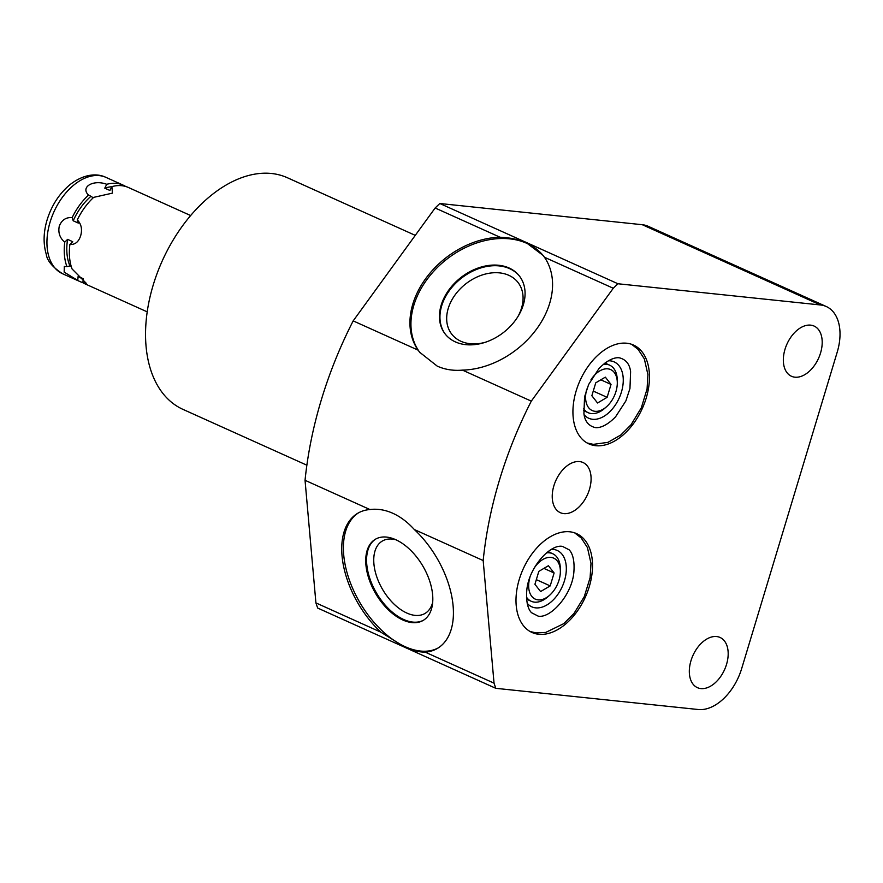<?xml version="1.0" encoding="UTF-8"?>
<svg xmlns="http://www.w3.org/2000/svg" width="883" height="883" viewBox="0 0 883 883"><rect width="100%" height="100%" fill="white"/><g stroke="black" fill="none" stroke-linecap="round" stroke-linejoin="round"><path stroke-width="1.32" d="M306.876 465.198L183.024 409.403A127.042 79.956 -65.7 0 1 153.223 284.988A127.042 79.956 -65.7 0 1 271.467 173.487A127.042 79.956 -65.7 0 1 287.405 177.748L415.275 235.364M642.294 224.712A46.611 29.338 -65.7 0 1 648.133 226.269L826.267 306.522A46.611 29.338 114.3 0 0 820.417 304.966L617.957 283.763L439.833 203.509L642.294 224.712L820.417 304.966M826.267 306.522A46.611 29.338 114.3 0 1 837.205 352.174L741.665 668.608A46.611 29.338 114.3 0 1 698.276 709.513L495.816 688.321L317.692 608.067A301.898 190.011 -65.7 0 1 315.915 602.901L305.043 480.297A301.898 190.011 -65.7 0 1 353.178 320.882L435.142 207.991A301.898 190.011 -65.7 0 1 439.833 203.509M495.816 688.321A301.898 190.011 -65.7 0 1 494.039 683.155L483.178 560.55A301.898 190.011 -65.7 0 1 531.301 401.136L613.277 288.255A301.898 190.011 -65.7 0 1 617.957 283.763M690.981 660.705A27.528 17.329 114.3 0 0 697.449 687.669A27.528 17.329 114.3 0 0 726.521 664.424A27.528 17.329 114.3 0 0 720.064 637.471A27.528 17.329 114.3 0 0 690.981 660.705M784.998 349.304A27.528 17.329 114.3 0 0 791.466 376.268A27.528 17.329 114.3 0 0 820.539 353.023A27.528 17.329 114.3 0 0 814.082 326.059A27.528 17.329 114.3 0 0 784.998 349.304M553.895 485.727A27.528 17.329 114.3 0 0 560.352 512.692A27.528 17.329 114.3 0 0 589.436 489.447A27.528 17.329 114.3 0 0 582.968 462.493A27.528 17.329 114.3 0 0 553.895 485.727M589.259 586.698A54.216 34.128 -65.7 0 1 531.996 632.471A54.216 34.128 -65.7 0 1 519.27 579.369A54.216 34.128 -65.7 0 1 576.533 533.597A54.216 34.128 -65.7 0 1 589.259 586.698M646.19 398.123A54.216 34.128 -65.7 0 1 588.928 443.895A54.216 34.128 -65.7 0 1 576.202 390.794A54.216 34.128 -65.7 0 1 633.475 345.032A54.216 34.128 -65.7 0 1 646.19 398.123M315.915 602.901L380.805 632.14A78.444 45.486 59.5 0 1 357.703 513.288A78.444 45.486 59.5 0 1 369.944 509.535C377.516 508.597 385.143 509.844 392.825 513.277C400.474 516.743 407.648 522.162 414.337 529.535A78.444 45.486 59.5 0 1 437.449 648.398A78.444 45.486 59.5 0 1 425.209 652.151L494.039 683.155M425.209 652.151C419.171 652.184 412.328 650.473 404.679 647.018L380.805 632.14M438.288 647.879A78.444 45.486 59.5 0 1 405.198 646.709A78.444 45.486 59.5 0 1 349.215 579.59A78.444 45.486 59.5 0 1 358.564 512.802M305.043 480.297L369.944 509.535M414.337 529.535L483.178 560.55M353.178 320.882L418.067 350.121A78.444 57.892 141.9 0 1 425.672 278.642A78.444 57.892 141.9 0 1 500.043 237.229C510.109 237.626 518.983 239.547 526.654 243.002L543.133 255.452L544.436 257.24A78.444 57.892 141.9 0 1 536.831 328.719A78.444 57.892 141.9 0 1 462.471 370.12L531.301 401.136M462.471 370.12C453.31 370.904 444.911 369.569 437.251 366.136L419.635 352.229L418.067 350.121M420.12 352.836A78.444 57.892 141.9 0 1 436.136 268.73A78.444 57.892 141.9 0 1 526.963 243.399A78.444 57.892 141.9 0 1 543.553 256.004M435.142 207.991L500.043 237.229M544.436 257.24L613.277 288.255M455.418 341.92A47.097 34.757 -38.1 0 0 510.142 326.522A47.097 34.757 -38.1 0 0 519.325 275.915A47.097 34.757 -38.1 0 0 509.105 268.002A47.097 34.757 -38.1 0 0 454.381 283.399A47.097 34.757 -38.1 0 0 445.187 334.017A47.097 34.757 -38.1 0 0 455.418 341.92M519.579 276.236A47.097 34.757 -38.1 0 0 509.601 268.642A47.097 34.757 141.9 0 0 455.076 283.851A47.097 34.757 141.9 0 0 445.44 334.337M485.076 342.35A42.02 31.015 -38.1 0 1 460.926 341.279A42.02 31.015 141.9 0 1 451.798 334.216A42.02 31.015 141.9 0 1 459.999 289.061A42.02 31.015 141.9 0 1 508.829 275.319A42.02 31.015 -38.1 0 1 517.946 282.372A42.02 31.015 -38.1 0 1 517.891 316.633M402.825 619.987A47.097 27.307 -120.5 0 0 423.211 620.396A47.097 27.307 -120.5 0 0 429.48 580.451A47.097 27.307 -120.5 0 0 395.716 539.69A47.097 27.307 -120.5 0 0 375.33 539.281A47.097 27.307 -120.5 0 0 369.061 579.226A47.097 27.307 -120.5 0 0 402.825 619.987M375.761 539.038A47.097 27.307 59.5 0 0 370.043 579.116A47.097 27.307 59.5 0 0 403.674 619.491A47.097 27.307 -120.5 0 0 423.63 620.142M432.703 602.239A42.02 24.371 -120.5 0 1 425.032 613.431A42.02 24.371 -120.5 0 1 406.853 613.056A42.02 24.371 59.5 0 1 376.721 576.687A42.02 24.371 59.5 0 1 382.317 541.047A42.02 24.371 59.5 0 1 395.816 539.745M527.184 603.266A30.916 19.459 114.3 0 0 531.809 606.831A30.916 19.459 114.3 0 0 564.469 580.727A30.916 19.459 114.3 0 0 557.206 550.451A30.916 19.459 114.3 0 0 551.478 549.347M526.5 597.162A26.082 16.413 114.3 0 0 531.224 601.268A26.082 16.413 114.3 0 0 534.502 602.14A26.082 16.413 114.3 0 0 547.78 596.897L549.535 595.352A22.461 14.139 114.3 0 0 560.363 571.334A22.461 14.139 114.3 0 0 550.926 557.405A22.461 14.139 114.3 0 0 534.049 568.343M560.363 571.334L560.352 568.994A26.082 16.413 114.3 0 0 552.659 553.707A26.082 16.413 114.3 0 0 549.392 552.824A26.082 16.413 114.3 0 0 546.445 552.879M529.866 577.625A22.461 14.139 114.3 0 0 538.1 599.877A22.461 14.139 114.3 0 0 549.535 595.352M554.105 572.979L548.409 565.727L538.818 571.378L534.921 584.303L540.606 591.555L550.197 585.904L554.105 572.979L543.895 568.387M550.197 585.904L536.323 579.645M584.116 414.69A30.916 19.459 114.3 0 0 588.74 418.255A30.916 19.459 114.3 0 0 621.4 392.162A30.916 19.459 114.3 0 0 614.149 361.887A30.916 19.459 114.3 0 0 608.409 360.772M583.431 408.586A26.082 16.413 114.3 0 0 588.166 412.692A26.082 16.413 114.3 0 0 591.433 413.564A26.082 16.413 114.3 0 0 604.723 408.321L606.478 406.787A22.461 14.139 114.3 0 0 617.294 382.758A22.461 14.139 114.3 0 0 607.857 368.84A22.461 14.139 114.3 0 0 590.981 379.778M617.294 382.758L617.283 380.43A26.082 16.413 114.3 0 0 609.59 365.132A26.082 16.413 114.3 0 0 606.323 364.26A26.082 16.413 114.3 0 0 603.376 364.315M586.798 389.05A22.461 14.139 114.3 0 0 595.032 411.301A22.461 14.139 114.3 0 0 606.478 406.787M611.036 384.414L605.341 377.151L595.76 382.814L591.853 395.727L597.548 402.99L607.129 397.328L611.036 384.414L600.837 379.811M607.129 397.328L593.266 391.081M83.234 279.072L81.302 278.2A49.205 30.971 -65.7 0 1 78.134 276.401L77.737 280.419A52.837 33.256 114.3 0 0 79.812 281.5A52.837 33.256 114.3 0 0 82.881 282.604M77.737 280.419L64.161 272.13L64.316 266.423L66.931 266.633A52.837 33.256 -65.7 0 1 64.757 242.141C59.779 237.969 57.958 232.626 59.293 226.103C61.733 219.977 66.026 217.152 72.163 217.604L73.201 220.783A49.205 30.971 -65.7 0 1 90.971 196.302L88.543 195.055A52.837 33.256 114.3 0 0 72.163 217.604M73.201 220.783L78.333 223.09L77.296 219.911C81.313 223.984 82.439 229.26 80.673 235.739C78.653 241.909 75.055 244.812 69.889 244.459L72.726 241.688L67.594 239.37L64.757 242.141M147.218 311.865L84.945 283.818A52.837 33.256 -65.7 0 1 82.87 282.737L86.247 283.277L72.064 268.951A52.837 33.256 -65.7 0 1 69.889 244.459M125.287 186.368L125.298 186.247A52.837 33.256 114.3 0 0 123.223 185.165A52.837 33.256 114.3 0 0 106.755 184.304L104.779 188.156A49.205 30.971 -65.7 0 1 111.821 186.743M66.931 266.633L69.945 265.949A49.205 30.971 -65.7 0 1 67.594 239.37M90.971 196.302L93.212 197.792M92.494 197.439L93.179 197.781M71.181 266.28L69.945 265.949M78.134 276.401L83.267 278.708L82.87 282.737M77.296 219.911A52.837 33.256 -65.7 0 1 93.675 197.362L112.439 193.134L111.887 186.611L109.911 190.474L104.779 188.156M111.887 186.611A52.837 33.256 -65.7 0 1 128.355 187.472L190.618 215.529M106.755 184.304C93.377 179.227 80.077 187.075 88.543 195.055M79.812 281.5L62.527 273.719A52.837 33.256 -65.7 0 1 50.132 221.975A52.837 33.256 114.3 0 1 105.938 177.373L123.223 185.165M548.045 551.621L552.659 553.707M526.61 599.182L531.224 601.268M574.634 532.846L581.18 537.946L587.427 547.526L590.992 563.387L590.098 577.758L584.248 596.687L573.983 613.464L563.829 623.608L545.76 632.427L536.389 632.934L530.164 631.544M538.144 616.113L531.533 612.714C530.219 611.411 525.716 606.378 526.743 591.113C528.1 568.122 550.164 543.696 562.515 546.411L569.127 549.811C570.44 551.113 574.943 556.147 573.917 571.411C572.548 594.402 550.495 618.828 538.144 616.113M604.976 363.045L609.59 365.132M583.542 410.617L588.166 412.692M619.447 357.836C617.184 357.427 609.855 357.416 598.972 368.542L588.641 384.48L584.568 396.864L583.917 413.641C584.822 421.213 588.553 425.849 595.076 427.549C597.35 427.957 604.667 427.968 615.55 416.842L625.881 400.904L629.954 388.509L630.605 371.732C629.7 364.171 625.981 359.536 619.447 357.836M587.107 442.968L593.321 444.359L607.934 442.361L620.87 434.944L631.036 424.745L641.312 407.814L647.073 388.962L647.912 374.646L644.347 358.906L638.155 349.414L631.566 344.282M62.527 273.719C52.428 267.074 46.998 260.551 46.236 254.138C43.135 243.631 43.433 232.196 47.119 219.834C51.7 205.22 59.382 193.443 70.176 184.503C84.647 173.388 97.693 173.333 105.938 177.373"/></g></svg>
